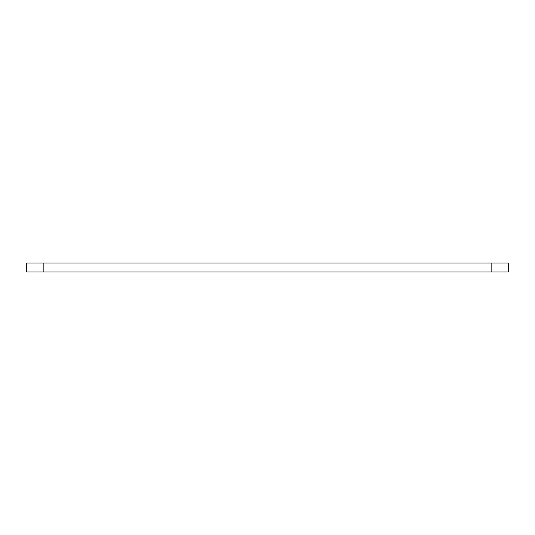 <?xml version="1.0" encoding="UTF-8"?>
<svg xmlns="http://www.w3.org/2000/svg" width="535" height="535" viewBox="0 0 535 535"><rect width="100%" height="100%" fill="white"/><g stroke="black" fill="none" stroke-linecap="round" stroke-linejoin="round"><path stroke-width="0.8" d="M43.168 271.947L508.25 271.947L508.25 263.053L26.75 263.053L26.75 271.947L43.168 271.947L43.168 263.053M491.832 271.947L491.832 263.053"/></g></svg>
